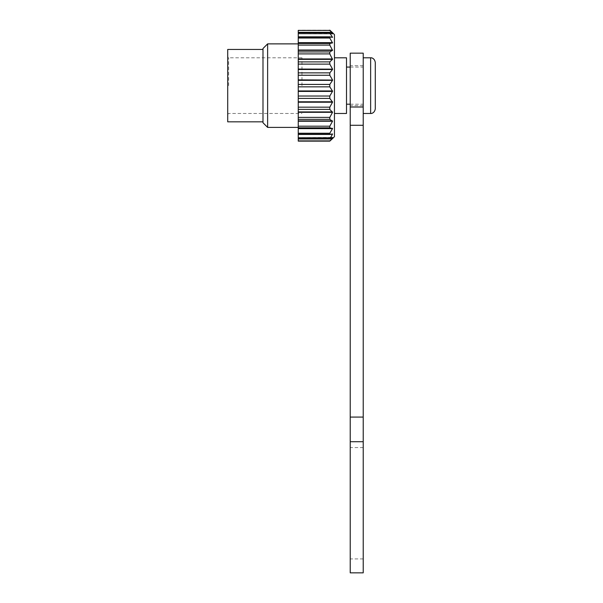 <?xml version="1.0" encoding="UTF-8"?>
<svg xmlns="http://www.w3.org/2000/svg" width="603" height="603" viewBox="0 0 603 603"><rect width="100%" height="100%" fill="white"/><g stroke="black" fill="none" stroke-linecap="round" stroke-linejoin="round"><path stroke-width="0.45" stroke-dasharray="3.02 2.26" d="M363.217 572.85L363.217 53.162M375.277 108.842L375.277 62.441M350.222 503.196L350.222 558.928L350.222 503.196M363.217 503.196L363.217 558.928L363.217 503.196M350.222 572.85L350.222 53.162M227.723 121.836L227.723 49.446M228.65 85.641L228.65 57.798L228.65 85.641M334.446 136.677L334.446 34.597M329.803 30.406L332.524 33.791L329.803 32.321L332.524 37.167L329.803 36.821L329.803 38.034L332.524 42.655L329.803 43.461L329.803 45.082L332.524 50.034L329.803 51.941L329.803 53.901L332.524 58.958L329.803 61.89L329.803 64.106L332.524 69.051L329.803 72.88L329.803 75.247L332.524 79.875L329.803 84.428L329.803 86.847L332.524 90.947L329.803 96.028L329.803 98.395L332.524 101.786L329.803 107.176L329.803 109.392L332.524 111.917L329.803 117.381L329.803 119.341L332.524 120.902L329.803 126.2L329.803 127.821L332.524 128.349L329.803 133.248L329.803 134.454L332.524 134.115L329.803 138.954L332.524 137.492L329.803 141.132L298.251 141.132L298.251 30.15L298.251 32.683L298.251 30.15L329.803 30.15L298.251 30.406M329.803 138.954L298.251 138.954L298.251 137.394L332.524 137.394L298.251 137.371L332.366 137.492M329.803 134.454L298.251 134.454L298.251 133.926L331.597 134.115M262.991 48.519L262.991 122.763M267.626 127.399L267.626 43.876M346.506 113.477L346.506 57.798M298.251 85.641L298.251 43.876L298.251 85.641M301.967 85.641L301.967 57.798L301.967 85.641M329.803 32.321L298.251 32.321M329.803 33.067L298.251 33.067M329.803 36.821L298.251 36.821M329.803 38.034L298.251 38.034M329.803 43.461L298.251 43.461M329.803 45.082L298.251 45.082M329.803 51.941L298.251 51.941M329.803 53.901L298.251 53.901M329.803 61.89L298.251 61.89M329.803 64.106L298.251 64.106M329.803 72.88L298.251 72.88M329.803 75.247L298.251 75.247M329.803 84.428L298.251 84.428M329.803 86.847L298.251 86.847M329.803 96.028L298.251 96.028M329.803 98.395L298.251 98.395M329.803 107.176L298.251 107.176M329.803 109.392L298.251 109.392M329.803 117.381L298.251 117.381M329.803 119.341L298.251 119.341M329.803 126.2L298.251 126.2M329.803 127.821L298.251 127.821M329.803 133.248L298.251 133.248M329.803 138.208L298.251 138.208M332.524 137.394L298.251 137.371L298.251 138.954M298.251 32.683L332.524 32.683L298.251 32.683M332.524 133.926L298.251 133.926L298.251 134.454M298.251 138.6L298.251 141.132L298.251 138.539L332.524 138.6L298.251 138.6M329.803 140.876L298.251 140.876M334.446 85.641L334.446 57.798L334.446 85.641M346.506 85.641L346.506 67.076L346.506 85.641M332.366 33.791L298.251 33.889L332.524 33.889M370.634 113.477L370.634 57.798M363.217 441.66L350.222 441.66M332.524 128.349L298.251 128.349M332.524 128.62L298.251 128.62M332.524 120.902L298.251 120.902M332.524 121.248L298.251 121.248M332.524 111.917L298.251 111.917M332.524 112.324L298.251 112.324M332.524 101.786L298.251 101.786M332.524 102.224L298.251 102.224M332.524 90.947L298.251 90.947M332.524 91.407L298.251 91.407M332.524 79.875L298.251 79.875M332.524 80.335L298.251 80.335M332.524 69.051L298.251 69.051M332.524 69.496L298.251 69.496M332.524 58.958L298.251 58.958M332.524 59.358L298.251 59.358M332.524 50.034L298.251 50.034M332.524 50.373L298.251 50.373M332.524 42.655L298.251 42.655M332.524 42.934L298.251 42.934M332.524 37.167L331.597 37.167M332.524 37.356L298.251 37.356L332.524 37.356M363.217 417.05L350.222 417.05M363.217 125.258L350.222 125.258M363.217 106.957L350.222 106.957M363.217 447.569L350.222 447.569M363.217 65.689L350.222 65.689M301.967 57.798L228.65 57.798L227.723 56.87M350.222 104.198L363.217 104.198M227.723 114.412L228.65 113.477L301.967 113.477M350.222 67.076L363.217 67.076M332.592 138.539L298.251 138.539M332.577 137.371L298.251 137.371L332.577 137.371M332.547 133.926L298.251 133.926L332.547 133.926M332.547 37.356L298.251 37.356L332.547 37.356M332.577 33.911L298.251 33.911L332.577 33.911M332.592 32.743L298.251 32.743M363.217 105.593L350.222 105.593M363.217 558.928L350.222 558.928"/><path stroke-width="0.9" d="M375.277 85.641L375.277 108.842C374.584 113.492 370.709 113.688 370.634 113.477L370.634 57.798C370.709 57.587 374.584 57.79 375.277 62.441L375.277 85.641M363.217 85.671L363.217 572.85L350.222 572.85L350.222 53.162L363.217 53.162L363.217 85.671M298.251 102.126L298.251 141.132L329.803 141.132L332.524 137.492L329.803 138.954L332.524 134.115L329.803 134.454L329.803 133.248L332.524 128.62L329.803 127.821L329.803 126.2L332.524 121.248L329.803 119.341L329.803 117.381L332.524 112.324L329.803 109.392L329.803 107.176L332.562 102.126L329.803 98.395L329.803 96.028L332.585 91.219L329.803 86.847L329.803 84.428L298.251 84.428L298.251 102.126M298.251 79.875L332.585 80.063L329.803 75.247L298.251 75.247L298.251 84.428M298.251 69.051L332.562 69.149L329.803 64.106L298.251 64.106L298.251 75.247M332.592 32.743L334.446 34.597L334.446 136.677L332.592 138.539M331.597 134.115L332.524 133.926M332.524 138.6L329.803 141.132L332.524 138.6M298.251 101.786L332.524 101.786L332.524 102.224L298.251 102.224M267.626 127.399L262.991 122.763L262.991 48.519L267.626 43.876L267.626 127.399L298.251 127.399M334.446 57.798L346.506 57.798L346.506 113.477L334.446 113.477M262.991 49.446L227.723 49.446L227.723 121.836L262.991 121.836M329.803 140.876L298.251 140.876M329.803 138.954L298.251 138.954M329.803 138.208L298.251 138.208M329.803 134.454L298.251 134.454M329.803 133.248L298.251 133.248M329.803 127.821L298.251 127.821M329.803 126.2L298.251 126.2M329.803 119.341L298.251 119.341M329.803 117.381L298.251 117.381M329.803 109.392L298.251 109.392M329.803 107.176L298.251 107.176M329.803 98.395L298.251 98.395M329.803 96.028L298.251 96.028M329.803 86.847L298.251 86.847M329.803 75.247L329.803 72.88L298.251 72.88M329.803 64.106L329.803 61.89L298.251 61.89L298.251 64.106M329.803 61.89L332.524 59.358L329.803 53.901L298.251 53.901L298.251 61.89M329.803 53.901L329.803 51.941L298.251 51.941L298.251 53.901M329.803 51.941L332.524 50.373L329.803 45.082L298.251 45.082L298.251 51.941M329.803 45.082L329.803 43.461L298.251 43.461L298.251 45.082M329.803 43.461L332.524 42.934L329.803 38.034L298.251 38.034L298.251 43.461M329.803 38.034L329.803 36.821L298.251 36.821L298.251 38.034M329.803 36.821L332.524 37.356L329.803 33.067L298.251 33.067L298.251 36.821M329.803 33.067L329.803 32.321L298.251 32.321L298.251 33.067M329.803 32.321L332.524 33.889L329.803 30.406L298.251 30.406L298.251 32.321M329.803 30.406L298.251 30.406M332.524 32.683L329.803 30.15L332.524 32.683M329.803 72.88L332.524 69.496L298.251 69.496M329.803 84.428L332.524 80.335L298.251 80.335M363.217 107.002L350.222 107.002M332.524 91.407L298.251 91.407M332.524 37.167L331.597 37.167M332.524 42.934L298.251 42.934M332.524 42.655L298.251 42.655M332.524 50.373L298.251 50.373M332.524 50.034L298.251 50.034M332.524 59.358L298.251 59.358M332.524 58.958L298.251 58.958M332.524 90.947L298.251 90.947M332.524 112.324L298.251 112.324M332.524 111.917L298.251 111.917M332.524 121.248L298.251 121.248M332.524 120.902L298.251 120.902M332.524 128.62L298.251 128.62M332.524 128.349L298.251 128.349M363.217 417.088L350.222 417.088M363.217 441.72L350.222 441.72M363.217 125.288L350.222 125.288M363.217 113.477L370.634 113.477M346.506 104.198L350.222 104.198M267.626 43.876L298.251 43.876M346.506 67.076L350.222 67.076M363.217 57.798L370.634 57.798"/></g></svg>
